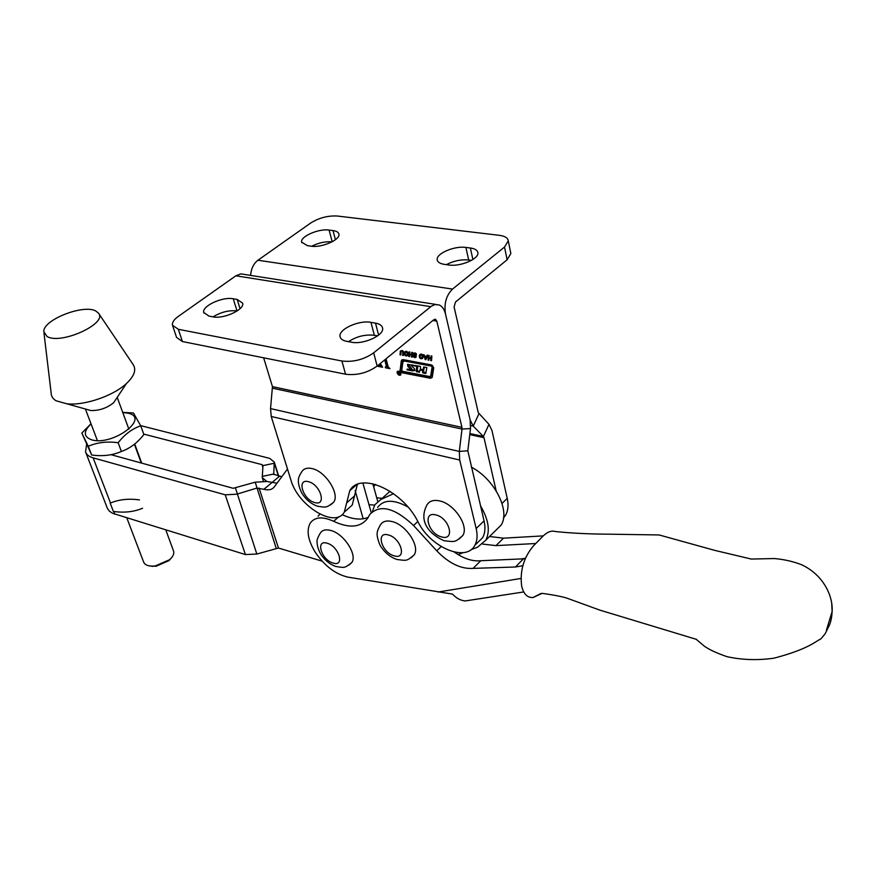 <?xml version="1.0" encoding="UTF-8"?>
<svg xmlns="http://www.w3.org/2000/svg" width="876" height="876" viewBox="0 0 876 876"><rect width="100%" height="100%" fill="white"/><g stroke="black" fill="none" stroke-linecap="round" stroke-linejoin="round"><path stroke-width="1.31" d="M435.909 304.432L240.834 273.881L235.874 275.798L178.31 316.389C173.952 319.554 172.003 322.499 172.463 325.226L178.332 329.299L341.914 361.011C353.356 362.335 363.934 359.609 373.669 352.831L431.353 306.228L435 304.563L439.161 304.936C442.238 306.326 444.351 309.359 445.501 314.024L470.138 419.933L445.501 314.024C443.891 303.665 446.234 295.354 452.542 289.069L504.521 247.054L507.127 259.767L455.498 302.012L454.096 306.972L478.263 412.629L488.972 424.345L491.94 430.412L507.237 498.367C508.682 505.069 508.135 510.675 505.594 515.165L503.536 517.924M263.643 357.802L272.447 386.612L270.542 408.599L459.32 451.425L467.817 450.79L470.5 428.583L470.138 419.933L473.226 426.119L483.41 436.489L488.972 424.345M504.521 247.054L508.277 240.867C507.883 237.922 504.915 236.071 499.364 235.326L337.37 216.033C327.931 215.507 319.072 217.817 310.794 222.953L257.927 260.238C253.613 263.577 251.171 268.614 250.602 275.349M507.127 259.767L510.861 253.536L510.664 252.551M307.356 245.652L311.265 246.189C321.612 247.963 340.446 239.75 338.924 234.188C338.552 232.271 336.581 231.067 333 230.574L329.091 230.07C318.722 228.417 300.118 236.542 301.64 242.126L307.356 245.652M332.048 241.853C325.368 241.327 318.579 242.794 311.681 246.244M444.439 264.377L448.928 264.99C460.283 266.895 479.084 258.924 477.891 252.759C477.53 250.251 475.033 248.664 470.379 248.007L465.901 247.437C454.513 245.663 435.974 253.569 437.19 259.745C437.562 262.143 439.971 263.687 444.439 264.377M471.474 260.38L468.66 259.997C461.017 259.318 453.604 260.862 446.388 264.64M496.155 490.79L484.001 437.704L483.41 436.489L469.897 433.554M373.515 486.191L375.486 484.439L373.647 486.673M372.464 511.431L374.84 504.751L380.874 499.484L393.565 493.692M471.354 467.171C494.414 478.931 510.555 510.796 501.149 525.085L494.984 531.152M480.497 505.813C488.622 519.621 490.385 531.086 485.775 540.218L477.508 547.226L470.981 549.701M463.196 552.646L458.082 554.585M540.985 593.446L533.145 597.487C527.418 597.936 523.596 594.147 521.669 586.099C519.764 570.977 523.651 557.618 533.32 546.011L542.868 536.276C547.314 531.885 551.519 530.308 555.472 531.546L555.472 531.546C571.623 533.232 589.964 534.119 610.495 534.196L659.157 534.962L715.002 550.435L751.279 559.052L774.34 558.549C784.031 559.381 793.163 561.45 801.726 564.79C824.535 575.543 833.175 597.377 832.123 611.525L831.696 603.225M472.142 599.885L465.222 600.947C460.535 600.498 456.297 598.209 452.509 594.092L348.057 577.153C335.639 574.317 324.722 566.049 315.316 552.329C307.947 540.229 306.261 530.473 310.257 523.071C314.823 516.862 322.631 516.271 333.657 521.319C349.436 528.633 360.835 527.516 367.854 517.979L369.716 514.551C379.888 503.985 394.507 507.631 413.549 525.49L436.741 550.818C448.862 563.334 460.973 569.192 473.084 568.382L515.438 567.002L522.819 565.721M318.076 516.205L319.85 514.113M342.133 514.65C352.316 519.391 361.022 520.3 368.227 517.355M377.622 507.412C383.666 499.397 393.74 499.232 407.833 506.919M454.294 552.066C463.765 558.735 472.602 561.625 480.793 560.717L525.206 558.757M382.024 498.291L376.735 497.809M543.262 535.882L503.47 538.171L489.564 536.495M535.773 543.514L495.98 545.617L482.687 544.084M374.6 505.156L368.96 504.62M523.147 559.129L515.438 567.002M459.276 538.86L462.78 535.532C469.12 526.235 454.48 504.039 439.872 500.973C433.861 499.605 429.59 500.853 427.072 504.718C417.14 523.235 432.295 535.685 444.22 540.755C455.914 542.091 454.885 542.244 462.78 535.532M371.205 512.602L362.883 483.037L371.205 512.602M277.024 483.191L266.884 481.482L277.024 483.202M86.571 444.789L85.541 451.852C86.472 454.655 89.002 456.648 93.119 457.841L225.231 494.83L236.892 494.163L256.701 488.129L263.884 489.301C268.603 490.516 272.086 489.684 274.341 486.826L287.492 469.01M322.116 561.155L278.459 548.037L256.832 554.048L245.4 554.563L112.391 513.216L109.292 511.113L107.409 508.409L85.826 452.607M363.19 518.789L355.119 490.483M353.904 486.311L354.09 486.914M377.742 501.444L372.826 483.738M281.798 476.719L273.717 474.255L274.287 462.09L269.677 458.367L140.631 425.626M111.077 454.699L233.18 488.304L255.201 482.183L266.884 481.482L262.263 477.683L262.964 465.616L262.034 464.63L143.719 434.091M95.845 311.024L98.55 313.214C107.89 323.583 60.543 345.144 46.997 336.45L43.8 331.577C43.023 319.839 83.636 303.917 95.845 311.024M98.55 313.214L133.262 364.745C136.503 369.891 134.236 376.132 126.462 383.502C113.387 395.853 84.512 405.763 66.97 403.836L56.02 400.748C52.713 398.711 51.071 396.04 51.115 392.711L43.975 333.066M126.462 383.502L113.628 402.73C106.883 408.117 99.273 410.724 90.83 410.548L86.56 409.344M400.912 373.592C399.839 371.358 398.602 370.668 397.233 371.523L397.102 372.847C398.186 375.081 399.412 375.771 400.792 374.906L400.912 373.592M397.375 372.902L400.529 374.665L400.639 373.537L397.485 371.763L397.375 372.902M423.885 368.993L422.988 369.705L420.414 369.212L420.436 366.365L407.515 364.438L407.811 366.376L410.964 369.716L414.972 370.11M408.041 364.252L411.687 368.566L410.833 369.278M412.18 364.81L411.348 365.599L414.37 368.599L414.764 370.46L412.629 370.898L406.935 369.803L407.176 369.081L410.778 369.771L411.687 368.566M401.755 370.351L402.478 371.293L429.842 376.57L430.696 376.023L432.109 367.055L431.375 366.091L404.175 360.989L402.938 361.821L401.755 370.351M400.08 370.657L402.183 372.793L430.532 378.29L432.24 377.195L433.719 367.821L431.529 364.942L403.321 359.653L401.263 361.054L400.08 370.657M402.314 359.697L400.88 369.256L403.037 372.081L432.131 377.556M399.916 374.534L397.934 371.95L398.996 373.264L399.325 372.223L399.916 374.534M406.42 351.342L407.701 352.152L408.205 354.046L407.471 355.711L406.125 356.039L404.811 355.218L404.285 353.335L405.03 351.67L406.42 351.342M415.717 355.557L415.837 357.441L413.45 356.948L413.133 355.908L414.676 356.959L415.498 356.543L413.395 354.703L413.582 353.05L416.22 353.608L416.494 354.791L414.863 353.499L413.899 353.948L415.717 355.557M426.524 356.433L427.16 355.163L427.926 355.306L425.835 359.686L425.178 359.565L423.776 354.539L424.98 356.149L426.524 356.433L427.619 355.251M272.447 386.612L461.926 427.324L436.817 321.142L435.558 319.346L433.861 319.696L377.162 366.08C367.493 372.891 356.959 375.596 345.56 374.216L182.416 341.541L176.558 337.391L172.692 325.905M380.304 363.507L382.626 367.252L378.169 366.387L379.023 364.558M386.053 358.81L388.101 366.705L389.951 368.665L385.462 367.8L385.254 367L386.436 366.387L384.75 359.872M431.091 355.886L431.89 356.028L431.529 360.693L430.729 360.54L430.882 358.634L428.999 358.295L428.857 360.2L428.057 360.047L428.408 355.393L429.207 355.536L429.054 357.649L430.926 357.999L431.091 355.886M421.422 354.09L422.714 354.9L423.217 356.817L422.462 358.481L421.082 358.81L419.746 357.988L419.232 356.083L419.998 354.408L421.422 354.09M411.753 352.349L412.541 352.491L412.235 357.123L411.446 356.97L411.578 355.087L409.727 354.747L409.607 356.631L408.829 356.488L409.125 351.867L409.902 352.01L409.771 354.112L411.61 354.451L411.753 352.349M403.256 351.199L403.376 355.481L402.599 355.338L402.796 352.13L401.953 351.134L401.088 351.375L400.781 354.999L400.004 354.857L400.398 350.969L401.985 350.51L403.256 351.199M270.542 408.599L271.231 416.483L290.876 479.928C297.917 505.978 335.136 528.808 344.312 512.099L349.776 490.691C359.916 471.441 402.588 490.242 418.071 521.943C430.368 547.358 466.141 562.655 474.814 545.354C477.289 540.908 477.738 535.291 476.172 528.535L459.703 460.02L459.32 451.425L462.002 429.054L470.5 428.583M377.589 335.869L374.348 335.3C365.193 334.282 356.576 336.406 348.484 341.673M375.497 323.124L370.964 322.357C359.029 319.882 338.278 329.332 340.041 336.515C340.501 338.946 342.768 340.567 346.852 341.377L351.396 342.209C363.288 344.848 384.334 335.311 382.593 328.15C382.144 325.598 379.779 323.923 375.497 323.124L378.607 335.092M237.166 310.936L237.024 310.914C229.019 310.06 221.026 312.042 213.065 316.871M237.177 299.439L233.257 298.771C222.493 296.482 201.688 306.118 203.758 312.513L209.046 316.126L212.956 316.849C223.698 319.28 244.765 309.535 242.685 303.173L237.177 299.439L240.035 308.68M461.926 427.324L462.002 429.054L272.578 388.21M467.817 450.79L484.056 520.881L476.172 528.535M347.367 509.383L352.229 505.08L357.342 484.417M477.081 543.142L482.621 537.7C485.118 533.232 485.589 527.626 484.056 520.881M379.801 364.953L379.987 364.285L379.133 364.985M388.659 367.548L386.305 367.099L385.462 367.8M387.093 366.354L387.291 365.686L386.436 366.387M387.291 365.686L385.604 359.171M381.345 366.135L379.012 365.686L378.169 366.387M430.882 358.634L431.737 357.923L431.583 359.828L430.729 360.54M431.737 357.923L431.156 357.813M429.634 357.758L428.999 358.295M429.196 355.536L428.911 359.324L428.057 360.047M431.879 356.028L430.926 357.999M426.218 358.886L425.178 359.565M425.769 356.302L425.134 356.828L425.583 358.634L426.743 356.247M427.127 356.324L425.134 356.828M425.583 358.634L426.273 357.036M422.867 358.032L421.082 358.81M420.086 355.776L419.232 356.083M420.097 355.371L420.447 354.156L419.604 354.846M421.564 354.112L420.02 356.225L420.338 357.649L421.936 357.945L422.123 355.24L420.535 354.944M421.936 357.945L423.217 356.39M421.936 354.254L421.378 354.714M423.185 356.028L422.418 356.663M416.199 356.937L414.687 357.627M416.1 356.236L415.334 356.893M416.188 356.182L415.421 356.795M416.144 356.006L415.498 356.543M413.954 354.243L413.395 354.703M414.063 353.652L413.133 353.915M416.439 354.057L415.728 354.649M415.443 353.017L414.863 353.499M414.983 352.886L414.107 353.608M412.289 356.28L411.446 356.97M412.41 354.386L411.578 355.087M412.421 354.364L411.84 354.265M410.362 354.222L409.727 354.747L409.793 354.112M409.661 355.798L408.829 356.488M412.454 353.751L411.61 354.451M407.855 355.273L406.125 356.039M405.139 352.94L404.285 353.335M405.139 352.623L405.5 351.396L404.657 352.075M406.574 351.375L405.062 353.477L405.38 354.889L406.946 355.185L407.121 352.491L405.555 352.196M406.946 355.185L408.205 353.718M406.935 351.517L406.376 351.977M408.172 353.291L407.417 353.904M403.431 354.649L402.599 355.338M403.475 351.572L402.796 352.13M402.522 350.663L401.953 351.134M402.084 350.531L401.186 351.265M400.825 354.178L400.004 354.857M401.011 351.539L401.055 350.915L400.19 351.626M431.178 375.815L432.952 366.332L432.229 365.38L405.03 360.277L403.497 361.043M423.174 369.639L423.634 366.967L426.842 367.57L425.856 373.483L422.659 372.869L422.615 370.438L419.856 370.011L419.484 372.256L416.308 371.643L416.724 366.321L411.545 365.336M424.028 368.927L423.207 369.573M424.345 367.099L424.061 368.851M423.163 369.672L423.831 370.209L423.513 372.147L425.999 372.629M423.513 372.147L422.659 372.869M420.732 369.278L419.998 369.946M417.896 365.883L417.162 370.931L419.615 371.402M417.162 370.931L416.308 371.643M407.679 369.179L406.935 369.803M410.986 369.595L411.808 369.004M399.412 374.348L398.733 373.428L399.412 374.348M411.129 557.738L414.195 554.869C420.228 546.317 406.004 524.702 392.174 521.581C386.688 520.235 382.812 521.275 380.512 524.713C378.06 528.984 376.943 532.017 377.173 533.802C376.505 535.565 379.549 545.639 381.432 547.358C385.517 553.282 390.619 557.311 396.762 559.435C407.22 560.848 406.595 561.155 414.195 554.869M330.657 504.828L333.668 502.222C340.008 493.965 325.653 471.376 312.195 468.616C307.487 467.521 304.082 468.452 301.979 471.408C299.57 475.131 298.377 477.891 298.431 479.687C298.015 482.687 299.023 486.936 301.454 492.411C305.505 499.309 310.892 503.93 317.638 506.262C326.222 507.401 326.069 508.168 333.668 502.222M349.13 564.976L351.802 562.545C357.594 554.738 343.731 533.528 330.723 530.44C325.861 529.17 322.412 530.024 320.364 533.002C317.911 537.108 316.805 539.999 317.035 541.664C317.068 545.595 318.316 549.778 320.791 554.212C324.7 560.18 329.661 564.264 335.661 566.443C344.673 567.79 344.202 568.502 351.802 562.545M171.543 557.749L168.98 560.618L156.081 566.246L149.61 565.951M126.812 517.869L143.576 561.921C144.529 564.472 147.179 565.885 151.548 566.137L155.282 565.94L169.626 559.687C172.955 556.687 174.291 553.862 173.612 551.223L173.437 550.752M140.729 425.824L143.872 434.518C137.477 442.796 129.987 448.446 121.392 451.469C112.478 455.356 102.558 456.527 91.651 454.994L81.818 433.04L88.301 446.311C97.137 442.402 107.091 441.208 118.14 442.73C124.775 434.288 132.309 428.649 140.729 425.824L133.437 412.968L122.706 412.377M91.049 423.885C83.209 431.452 83.428 436.774 91.706 439.851C112.763 446.278 150.803 417.721 127.929 413.154L122.76 412.519M90.994 423.765L81.818 433.04M88.301 446.311L91.651 454.994M118.14 442.73L121.392 451.469M142.569 508.266C133.787 511.912 124.063 512.964 113.376 511.442L110.179 503.142C118.884 499.473 128.641 498.389 139.448 499.911M470.708 425.572L473.226 426.119L478.876 413.866M333 230.574L335.431 239.706M329.091 230.07L332.223 241.765M470.379 248.007L472.898 259.515M465.901 247.437L468.66 259.997M452.542 289.069L257.927 260.238M484.001 437.704L469.777 434.605M502.025 503.426L507.237 498.367M390.017 491.261L380.874 499.484M826.44 630.085L832.123 611.525C831.806 618.27 830.503 623.613 828.203 627.577L825.225 633.622C822.006 637.859 820.035 639.874 819.323 639.666L819.323 639.666C813.465 643.302 803.796 650.375 774.045 658.161C757.718 660.493 742.005 659.989 726.894 656.639C716.864 653.189 709.308 649.685 704.249 646.127L695.883 639.009L697.416 640.356L696.387 639.349L599.83 610.123L568.513 598.724C564.078 596.983 555.274 595.187 542.08 593.348L533.145 597.487M520.99 578.456L438.022 592.056M525.436 558.231L520.968 559.019M441.175 546.558L436.741 550.818M480.793 560.717L473.084 568.382M417.841 521.494L413.549 525.49M338.946 516.621L333.657 521.319M495.98 545.617L503.47 538.171M441.559 536.889C455.421 541.204 449.662 518.055 435.952 514.946C422.123 510.916 428.101 533.769 441.559 536.889M278.459 548.037L259.055 487.998M262.844 467.182L262.034 464.63M141.715 463.13L134.718 444.022M276.159 548.135L255.201 482.183M256.832 554.048L235.502 488.162M245.4 554.563L225.231 494.83M114.789 514.146L113.76 511.485M110.398 502.725L93.119 457.841M278.382 475.996L274.374 463.229L262.964 465.616M273.87 474.573L273.695 474.015L262.165 476.424M357.966 484.165L357.014 485.008M279.477 476.281L263.884 489.301M408.665 365.664L407.811 366.376M403.037 372.081L402.183 372.793M432.886 320.496L436.817 321.142M373.669 352.831L377.162 366.08M341.914 361.011L345.56 374.216M178.332 329.299L182.416 341.541M370.964 322.357L374.348 335.3M233.257 298.771L237.024 310.914M235.874 275.798L430.773 306.666M271.231 416.483L459.703 460.02M354.594 495.882L346.644 502.901M431.375 377.567L430.532 378.29M400.88 369.256L400.036 369.968M402.117 360.343L401.263 361.054M432.952 366.332L432.109 367.055M432.229 365.38L431.375 366.091M405.03 360.277L404.175 360.989M431.54 375.3L430.696 376.023M423.831 370.209L422.988 370.92M423.469 369.727L422.615 370.438M420.819 369.3L420.042 369.957M417.94 366.08L417.085 366.803M417.359 365.785L416.724 366.321M413.472 370.187L412.629 370.898M394.167 555.833C407.165 560.092 401.208 538.083 388.397 534.973C375.443 530.976 381.586 552.712 394.167 555.833M314.78 502.55C327.011 506.383 320.474 484.395 308.472 481.701C296.285 478.121 302.986 499.835 314.78 502.55M333.099 563.06C345.144 567.166 338.924 546.241 327.098 543.219C315.097 539.353 321.47 560.038 333.099 563.06M508.277 240.867L510.861 253.536M301.64 242.126L301.804 242.707M437.19 259.745L437.387 260.555M503.634 517.081L505.594 515.165M501.149 525.085L485.775 540.218M523.728 591.946L465.222 600.947M263.326 481.001L262.439 478.23M278.678 476.073L274.287 462.09M90.83 410.548L66.97 403.836M412.092 364.788L411.424 365.347M340.041 336.515L340.293 337.402M203.758 312.513L203.955 313.126M435.558 319.346L434.912 319.236M352.229 505.08L344.312 512.099M356.532 484.767L349.776 490.691M482.621 537.7L474.814 545.354M386.415 366.913L387.258 366.212M379.1 365.522L379.954 364.821M422.133 357.726L422.988 357.003M407.132 354.977L407.997 354.265M402.194 359.74L401.536 360.288M431.441 375.585L430.587 376.308M420.71 369.3L419.922 369.957M152.731 566.422L151.548 566.137M97.4 440.573L85.388 409.015M173.612 551.223L165.805 529.936M141.266 463.01L134.4 444.274M128.892 429.229L117.209 397.365M168.98 560.618L169.626 559.687"/></g></svg>
